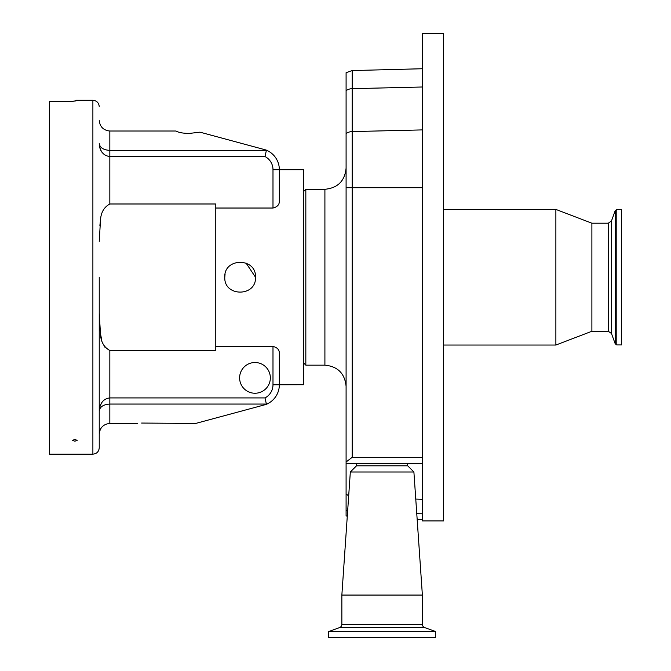<?xml version="1.0" encoding="UTF-8"?>
<svg xmlns="http://www.w3.org/2000/svg" width="671" height="671" viewBox="0 0 671 671"><rect width="100%" height="100%" fill="white"/><g stroke="black" fill="none" stroke-linecap="round" stroke-linejoin="round"><path stroke-width="1.01" d="M303.72 191.411L305.833 189.289L305.833 365.167L324.907 365.167C337.773 366.416 344.835 373.487 346.093 386.353L346.093 72.686L352.174 70.572L352.174 88.673L422.378 86.995M356.687 463.695L356.511 465.817L407.725 465.817L413.898 471.998L422.378 595.068L341.858 595.068L350.329 471.998L413.898 471.998M407.54 463.695L407.725 465.817M356.511 465.817L350.329 471.998M346.093 463.695L346.093 461.094L346.949 461.321L352.174 457.337L422.378 457.337L422.378 520.906L443.565 520.906L443.565 33.55L422.378 33.55L422.378 463.695L346.093 463.695L346.093 493.982L348.685 495.894M341.858 595.068L341.858 624.365L422.378 624.365L422.378 595.068M341.858 624.365A3.389 3.389 0 0 1 339.627 627.544L328.723 631.52L435.513 631.52L424.609 627.544A3.389 3.389 0 0 1 422.378 624.365M328.723 631.52L328.723 637.45L435.513 637.45L435.513 631.52M555.873 345.037L591.889 331.264L591.889 223.2L555.873 209.419L555.873 345.037L443.565 345.037M621.556 277.232L621.556 344.928L616.808 344.928L616.808 209.528L621.556 209.528L621.556 277.232M272.988 346.421L215.777 346.421L215.777 350.472L109.834 350.472L109.834 404.059C103.451 404.479 99.92 406.769 99.241 410.929C99.92 403.045 103.451 398.708 109.834 397.92L265.011 397.92A14.829 14.829 0 0 0 272.988 384.768L272.988 346.421C277.316 347.503 279.43 349.809 279.346 353.34L279.346 384.768L303.72 384.718L303.72 169.696L279.346 169.696A21.187 21.187 0 0 0 265.875 149.96L199.95 132.162L189.289 133.437C183.049 133.353 178.62 132.548 176.003 131.021L109.834 131.021L109.834 150.396L266.379 150.396L265.875 149.96A21.187 21.187 0 0 1 279.346 169.696L279.346 201.115C279.438 204.638 277.324 206.945 272.988 208.035L272.988 169.696A14.829 14.829 0 0 0 265.011 156.536L266.379 150.396M255.508 277.232C256.465 297.043 223.837 297.052 224.785 277.232C223.829 257.438 256.439 257.379 255.508 277.232L246.039 263.04M215.777 346.421L215.777 208.035L272.988 208.035M225.045 274.431L224.785 277.232M270.346 377.882A15.366 15.366 0 0 0 254.98 362.516A15.366 15.366 0 0 0 239.614 377.882A15.366 15.366 0 0 0 254.98 393.24A15.366 15.366 0 0 0 270.346 377.882M137.471 423.435L109.834 423.435C103.443 424.114 99.912 427.645 99.241 434.028L99.241 313.072L100.457 333.646C100.751 341.648 103.879 347.251 109.834 350.472M99.241 277.232L99.241 447.8C98.863 451.667 96.741 453.781 92.883 454.158L92.883 100.298L75.932 100.298L75.932 100.935L69.574 101.589L49.444 101.589L69.574 101.506L75.932 100.876M92.883 454.158L49.444 454.158L49.444 101.589M74.867 441.233L72.552 440.352L74.867 439.438L77.182 440.352L74.867 441.233M99.241 120.428C99.912 126.819 103.443 130.35 109.834 131.021M99.241 143.527C99.92 147.695 103.451 149.985 109.834 150.396L109.834 156.536C103.451 155.747 99.92 151.411 99.241 143.527M99.669 145.464L99.425 144.819M99.241 143.544L99.417 145.942M99.677 147.226L99.979 148.325M100.432 149.532L100.935 150.589M101.64 151.772L102.26 152.627M265.011 156.536L109.834 156.536L109.834 203.992L215.777 203.992L215.777 208.035M99.241 410.92L99.417 409.679M99.677 408.966L99.954 408.446M102.336 401.728L100.004 406.056M99.996 406.106L99.417 408.572M99.241 410.929L99.241 434.028M100.424 221.019L99.878 225.414M99.241 241.384L100.457 220.809C100.759 212.808 103.888 207.205 109.834 203.992M99.241 313.223L99.467 323.355M99.484 323.732L99.87 328.941M100.482 333.806L101.631 339.417M103.183 344.022L104.877 347.159M265.011 397.92L266.379 404.059L265.875 404.504L266.379 404.059L109.834 404.059L109.834 423.435M272.988 384.768L279.346 384.768A21.187 21.187 0 0 1 265.875 404.504L195.706 423.435L141.615 423.057M415.768 499.073L422.378 499.308M347.276 516.435L346.093 515.672L346.093 493.982M346.093 461.094L346.093 187.704L422.378 187.704M346.093 461.992L346.949 461.321M305.833 189.289L324.907 189.289L324.907 365.167M339.627 627.544L424.609 627.544M591.889 223.2L608.278 223.2L608.278 331.264L611.466 333.495L615.215 343.812L616.808 344.928M608.278 223.2L611.466 220.969L611.466 333.495M611.466 220.969L615.215 210.644L615.215 343.812M272.988 169.696L279.346 169.696A21.187 21.187 0 0 0 265.875 149.96M416.766 513.659L422.378 513.785M346.093 90.602A10.593 9.671 180 0 1 352.174 88.673L352.174 131.583L422.378 129.906M346.093 133.512A10.593 9.671 180 0 1 352.174 131.583L352.174 457.337M346.093 510.203A10.593 9.62 0 0 0 347.645 511.076M303.72 363.045L305.833 365.167M324.907 189.289C337.773 188.039 344.835 180.977 346.093 168.102M591.889 331.264L608.278 331.264M92.883 100.298C96.741 100.675 98.863 102.789 99.241 106.655M615.215 210.644L616.808 209.528M443.565 209.419L555.873 209.419M417.169 519.488L422.378 519.622M352.174 70.572L422.378 68.736"/></g></svg>
